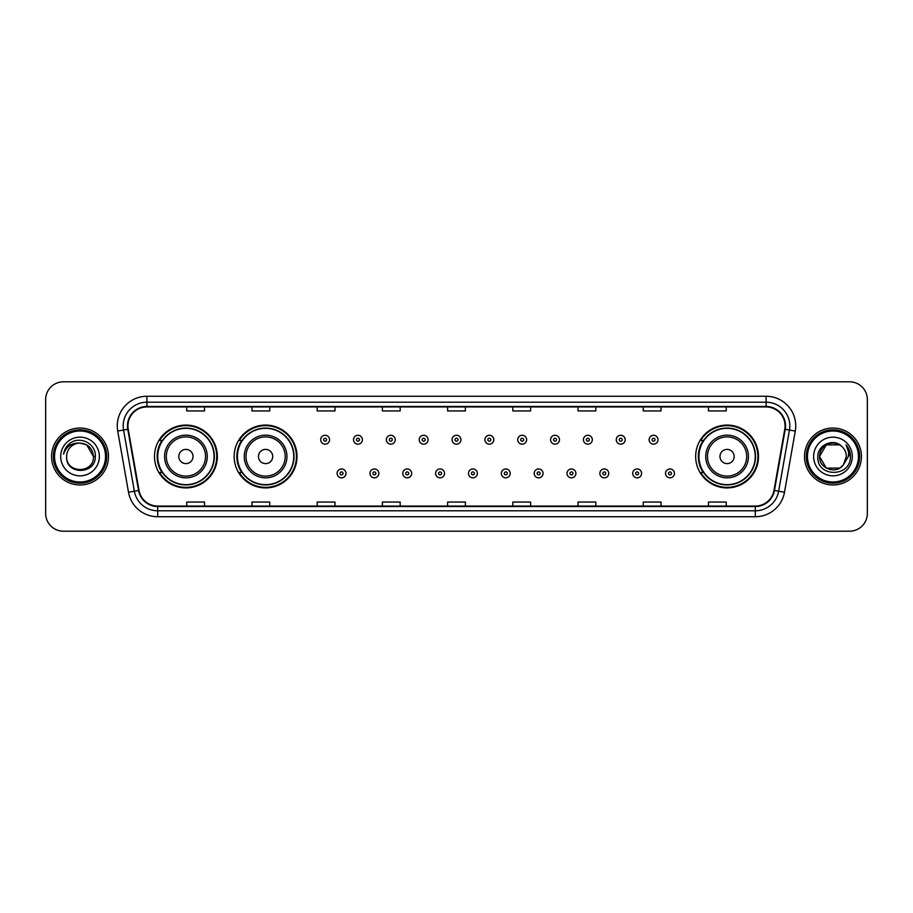 <?xml version="1.0" encoding="UTF-8"?>
<svg xmlns="http://www.w3.org/2000/svg" width="913" height="913" viewBox="0 0 913 913"><rect width="100%" height="100%" fill="white"/><g stroke="black" fill="none" stroke-linecap="round" stroke-linejoin="round"><path stroke-width="1.37" d="M695.66 456.5A31.419 31.419 0 0 0 727.079 487.919A31.419 31.419 0 0 0 758.498 456.5A31.419 31.419 0 0 0 727.079 425.081A31.419 31.419 0 0 0 695.66 456.5M234.173 456.5A31.419 31.419 0 0 0 265.603 487.919A31.419 31.419 0 0 0 297.022 456.5A31.419 31.419 0 0 0 265.603 425.081A31.419 31.419 0 0 0 234.173 456.5M154.502 456.5A31.419 31.419 0 0 0 185.921 487.919A31.419 31.419 0 0 0 217.34 456.5A31.419 31.419 0 0 0 185.921 425.081A31.419 31.419 0 0 0 154.502 456.5M162.035 472.512A28.748 28.748 0 0 1 162.035 440.488M241.717 472.512A28.748 28.748 0 0 1 241.717 440.488M703.193 472.512A28.748 28.748 0 0 1 703.193 440.488M45.65 399.586L45.65 513.414A17.781 17.781 0 0 0 63.431 531.195L849.569 531.195A17.781 17.781 0 0 0 867.35 513.414L867.35 399.586A17.781 17.781 0 0 0 849.569 381.805L63.431 381.805A17.781 17.781 0 0 0 45.65 399.586L45.65 513.414M51.573 456.5A28.463 28.463 0 0 0 80.036 484.963A28.463 28.463 0 0 0 108.487 456.5A28.463 28.463 0 0 0 80.036 428.037A28.463 28.463 0 0 0 51.573 456.5A28.463 28.463 0 0 0 80.036 484.963A28.463 28.463 0 0 0 108.487 456.5A28.463 28.463 0 0 0 80.036 428.037A28.463 28.463 0 0 0 51.573 456.5M804.513 456.5A28.463 28.463 0 0 0 832.964 484.963A28.463 28.463 0 0 0 861.427 456.5A28.463 28.463 0 0 0 832.964 428.037A28.463 28.463 0 0 0 804.513 456.5A28.463 28.463 0 0 0 832.964 484.963A28.463 28.463 0 0 0 861.427 456.5A28.463 28.463 0 0 0 832.964 428.037A28.463 28.463 0 0 0 804.513 456.5M127.934 425.903A18.968 18.968 0 0 1 146.913 406.936L766.087 406.936A18.968 18.968 0 0 1 784.769 429.201L773.984 490.384A18.968 18.968 0 0 1 755.302 506.064L157.698 506.064A18.968 18.968 0 0 1 139.016 490.384L128.231 429.201A18.968 18.968 0 0 1 127.934 425.903M127.466 425.903A19.447 19.447 0 0 0 127.763 429.281L138.548 490.464A19.447 19.447 0 0 0 157.698 506.532L755.302 506.532A19.447 19.447 0 0 0 774.452 490.464L785.237 429.281A19.447 19.447 0 0 0 766.087 406.468L146.913 406.468A19.447 19.447 0 0 0 127.466 425.903M117.72 431.062A29.638 29.638 0 0 1 146.913 396.265L766.087 396.265A29.638 29.638 0 0 1 795.28 431.062L784.495 492.244A29.638 29.638 0 0 1 755.302 516.735L157.698 516.735A29.638 29.638 0 0 1 128.505 492.244L117.72 431.062L123.552 430.023A23.715 23.715 0 0 1 146.913 402.199L766.087 402.199A23.715 23.715 0 0 1 789.448 430.023L778.652 491.205A23.715 23.715 0 0 1 755.302 510.801L157.698 510.801A23.715 23.715 0 0 1 134.348 491.205L123.552 430.023A23.715 23.715 0 0 1 123.198 425.903M849.569 381.805L63.431 381.805M63.431 531.195L849.569 531.195M867.35 513.414L867.35 399.586M774.452 490.464L778.652 491.205L789.448 430.023L795.28 431.062M447.61 406.936L447.61 410.953L465.39 410.953L465.39 406.936M382.387 406.936L382.387 410.953L400.179 410.953L400.179 406.936M317.176 406.936L317.176 410.953L334.968 410.953L334.968 406.936M251.965 406.936L251.965 410.953L269.746 410.953L269.746 406.936M186.754 406.936L186.754 410.953L204.535 410.953L204.535 406.936M512.821 406.936L512.821 410.953L530.613 410.953L530.613 406.936M578.032 406.936L578.032 410.953L595.824 410.953L595.824 406.936M643.254 406.936L643.254 410.953L661.035 410.953L661.035 406.936M708.465 406.936L708.465 410.953L726.246 410.953L726.246 406.936M465.39 506.064L465.39 502.047L447.61 502.047L447.61 506.064M400.179 506.064L400.179 502.047L382.387 502.047L382.387 506.064M334.968 506.064L334.968 502.047L317.176 502.047L317.176 506.064M269.746 506.064L269.746 502.047L251.965 502.047L251.965 506.064M204.535 506.064L204.535 502.047L186.754 502.047L186.754 506.064M530.613 506.064L530.613 502.047L512.821 502.047L512.821 506.064M595.824 506.064L595.824 502.047L578.032 502.047L578.032 506.064M661.035 506.064L661.035 502.047L643.254 502.047L643.254 506.064M726.246 506.064L726.246 502.047L708.465 502.047L708.465 506.064M105.531 456.5A25.496 25.496 0 0 0 80.036 431.004A25.496 25.496 0 0 0 54.54 456.5A25.496 25.496 0 0 0 80.036 481.996A25.496 25.496 0 0 0 105.531 456.5M106.718 456.5A26.682 26.682 0 0 0 80.036 429.818A26.682 26.682 0 0 0 53.353 456.5A26.682 26.682 0 0 0 80.036 483.182A26.682 26.682 0 0 0 106.718 456.5M95.317 456.5L93.434 456.5L86.735 444.893L80.036 443.102C88.173 443.889 92.647 448.363 93.434 456.5L86.735 444.893L80.036 443.102L86.735 444.893L93.434 456.5L86.735 444.893L80.036 443.102L86.735 444.893L93.434 456.5C94.256 473.79 65.816 473.79 66.638 456.5C65.382 475.228 95.922 474.794 95.317 456.5C96.356 443.684 79.705 435.375 69.845 443.376C66.364 446.172 64.275 449.755 63.59 454.149C66.352 446.286 71.83 442.611 80.036 443.102L86.735 444.893L93.434 456.5C94.256 473.79 65.816 473.79 66.638 456.5C65.816 473.79 94.256 473.79 93.434 456.5C94.256 473.79 65.816 473.79 66.638 456.5C65.816 473.79 94.256 473.79 93.434 456.5C94.256 473.79 65.816 473.79 66.638 456.5A13.398 13.398 0 0 1 80.036 443.102L86.735 444.893L93.434 456.5A13.398 13.398 0 0 0 93.434 456.009M60.703 456.5A19.333 19.333 0 0 0 80.036 475.833A19.333 19.333 0 0 0 99.369 456.5A19.333 19.333 0 0 0 80.036 437.167A19.333 19.333 0 0 0 60.703 456.5M65.553 448.363L69.845 443.376M193.031 456.5A7.11 7.11 0 0 0 185.921 449.39A7.11 7.11 0 0 0 178.811 456.5A7.11 7.11 0 0 0 185.921 463.61A7.11 7.11 0 0 0 193.031 456.5M207.262 456.5A21.341 21.341 0 0 0 185.921 435.159A21.341 21.341 0 0 0 164.58 456.5A21.341 21.341 0 0 0 185.921 477.841A21.341 21.341 0 0 0 207.262 456.5A21.341 21.341 0 0 1 185.921 477.841A21.341 21.341 0 0 1 164.58 456.5M214.076 456.5A28.166 28.166 0 0 0 185.921 428.334A28.166 28.166 0 0 0 157.755 456.5A28.166 28.166 0 0 0 185.921 484.666A28.166 28.166 0 0 0 214.076 456.5M216.746 456.5A30.825 30.825 0 0 1 159.57 472.512L162.434 472.512A28.429 28.429 0 0 0 214.35 456.568A28.429 28.429 0 0 0 162.434 440.488L159.57 440.488A30.825 30.825 0 0 1 216.746 456.5M272.713 456.5A7.11 7.11 0 0 0 265.603 449.39A7.11 7.11 0 0 0 258.482 456.5A7.11 7.11 0 0 0 265.603 463.61A7.11 7.11 0 0 0 272.713 456.5M286.944 456.5A21.341 21.341 0 0 0 265.603 435.159A21.341 21.341 0 0 0 244.262 456.5A21.341 21.341 0 0 0 265.603 477.841A21.341 21.341 0 0 0 286.944 456.5A21.341 21.341 0 0 1 265.603 477.841A21.341 21.341 0 0 1 244.262 456.5M293.758 456.5A28.166 28.166 0 0 0 265.603 428.334A28.166 28.166 0 0 0 237.437 456.5A28.166 28.166 0 0 0 265.603 484.666A28.166 28.166 0 0 0 293.758 456.5M296.428 456.5A30.825 30.825 0 0 1 239.252 472.512L242.105 472.512A28.429 28.429 0 0 0 294.02 456.568A28.429 28.429 0 0 0 242.105 440.488L239.252 440.488A30.825 30.825 0 0 1 296.428 456.5M734.189 456.5A7.11 7.11 0 0 0 727.079 449.39A7.11 7.11 0 0 0 719.969 456.5A7.11 7.11 0 0 0 727.079 463.61A7.11 7.11 0 0 0 734.189 456.5M748.42 456.5A21.341 21.341 0 0 0 727.079 435.159A21.341 21.341 0 0 0 705.738 456.5A21.341 21.341 0 0 0 727.079 477.841A21.341 21.341 0 0 0 748.42 456.5A21.341 21.341 0 0 1 727.079 477.841A21.341 21.341 0 0 1 705.738 456.5M755.245 456.5A28.166 28.166 0 0 0 727.079 428.334A28.166 28.166 0 0 0 698.924 456.5A28.166 28.166 0 0 0 727.079 484.666A28.166 28.166 0 0 0 755.245 456.5M757.904 456.5A30.825 30.825 0 0 1 700.728 472.512L703.592 472.512A28.429 28.429 0 0 0 755.508 456.568A28.429 28.429 0 0 0 703.592 440.488L700.728 440.488A30.825 30.825 0 0 1 757.904 456.5M839.663 468.107A13.398 13.398 0 0 0 843.281 465.048L839.663 468.107L826.265 468.107L819.566 456.5L826.265 444.893L839.663 444.893L841.74 446.377C833.523 437.749 817.683 444.859 817.831 456.5C816.325 477.191 849.866 477.727 850.414 457.504L850.437 456.5C850.391 452.106 848.93 448.249 846.054 444.916C848.245 448.511 849.01 452.369 848.36 456.5L843.281 465.048L839.663 468.107L826.265 468.107L819.566 456.5L826.265 468.107L839.663 468.107L843.281 465.048L839.663 468.107L826.265 468.107L819.566 456.5C818.87 468.415 835.76 474.657 843.007 465.368L840.28 467.73M858.46 456.5A25.496 25.496 0 0 0 832.964 431.004A25.496 25.496 0 0 0 807.469 456.5A25.496 25.496 0 0 0 832.964 481.996A25.496 25.496 0 0 0 858.46 456.5M859.647 456.5A26.682 26.682 0 0 0 832.964 429.818A26.682 26.682 0 0 0 806.282 456.5A26.682 26.682 0 0 0 832.964 483.182A26.682 26.682 0 0 0 859.647 456.5M843.281 465.048L846.362 456.5C846.294 452.46 844.753 449.082 841.74 446.377M813.631 456.5A19.333 19.333 0 0 0 832.964 475.833A19.333 19.333 0 0 0 852.297 456.5A19.333 19.333 0 0 0 832.964 437.167A19.333 19.333 0 0 0 813.631 456.5M839.663 444.893A13.398 13.398 0 0 0 819.566 456.5M846.18 445.065L850.437 457.014L846.054 444.916L849.547 450.976M329.57 439.724A4.451 4.451 0 0 1 325.119 444.163A4.451 4.451 0 0 1 320.68 439.724A4.451 4.451 0 0 1 325.119 435.273A4.451 4.451 0 0 1 329.57 439.724A4.451 4.451 0 0 0 325.119 435.273A4.451 4.451 0 0 0 320.68 439.724M362.415 439.724A4.451 4.451 0 0 1 357.964 444.163A4.451 4.451 0 0 1 353.525 439.724A4.451 4.451 0 0 1 357.964 435.273A4.451 4.451 0 0 1 362.415 439.724A4.451 4.451 0 0 0 357.964 435.273A4.451 4.451 0 0 0 353.525 439.724M395.261 439.724A4.451 4.451 0 0 1 390.81 444.163A4.451 4.451 0 0 1 386.37 439.724A4.451 4.451 0 0 1 390.81 435.273A4.451 4.451 0 0 1 395.261 439.724A4.451 4.451 0 0 0 390.81 435.273A4.451 4.451 0 0 0 386.37 439.724M428.106 439.724A4.451 4.451 0 0 1 423.655 444.163A4.451 4.451 0 0 1 419.204 439.724A4.451 4.451 0 0 1 423.655 435.273A4.451 4.451 0 0 1 428.106 439.724A4.451 4.451 0 0 0 423.655 435.273A4.451 4.451 0 0 0 419.204 439.724M460.951 439.724A4.451 4.451 0 0 1 456.5 444.163A4.451 4.451 0 0 1 452.049 439.724A4.451 4.451 0 0 1 456.5 435.273A4.451 4.451 0 0 1 460.951 439.724A4.451 4.451 0 0 0 456.5 435.273A4.451 4.451 0 0 0 452.049 439.724M493.796 439.724A4.451 4.451 0 0 1 489.345 444.163A4.451 4.451 0 0 1 484.894 439.724A4.451 4.451 0 0 1 489.345 435.273A4.451 4.451 0 0 1 493.796 439.724A4.451 4.451 0 0 0 489.345 435.273A4.451 4.451 0 0 0 484.894 439.724M526.63 439.724A4.451 4.451 0 0 1 522.19 444.163A4.451 4.451 0 0 1 517.739 439.724A4.451 4.451 0 0 1 522.19 435.273A4.451 4.451 0 0 1 526.63 439.724A4.451 4.451 0 0 0 522.19 435.273A4.451 4.451 0 0 0 517.739 439.724M559.475 439.724A4.451 4.451 0 0 1 555.036 444.163A4.451 4.451 0 0 1 550.585 439.724A4.451 4.451 0 0 1 555.036 435.273A4.451 4.451 0 0 1 559.475 439.724A4.451 4.451 0 0 0 555.036 435.273A4.451 4.451 0 0 0 550.585 439.724M592.32 439.724A4.451 4.451 0 0 1 587.881 444.163A4.451 4.451 0 0 1 583.43 439.724A4.451 4.451 0 0 1 587.881 435.273A4.451 4.451 0 0 1 592.32 439.724A4.451 4.451 0 0 0 587.881 435.273A4.451 4.451 0 0 0 583.43 439.724M625.165 439.724A4.451 4.451 0 0 1 620.726 444.163A4.451 4.451 0 0 1 616.275 439.724A4.451 4.451 0 0 1 620.726 435.273A4.451 4.451 0 0 1 625.165 439.724A4.451 4.451 0 0 0 620.726 435.273A4.451 4.451 0 0 0 616.275 439.724M658.011 439.724A4.451 4.451 0 0 1 653.571 444.163A4.451 4.451 0 0 1 649.12 439.724A4.451 4.451 0 0 1 653.571 435.273A4.451 4.451 0 0 1 658.011 439.724A4.451 4.451 0 0 0 653.571 435.273A4.451 4.451 0 0 0 649.12 439.724M337.102 473.402A4.451 4.451 0 0 1 341.542 468.951A4.451 4.451 0 0 1 345.993 473.402A4.451 4.451 0 0 1 341.542 477.841A4.451 4.451 0 0 1 337.102 473.402A4.451 4.451 0 0 0 341.542 477.841A4.451 4.451 0 0 0 345.993 473.402M369.948 473.402A4.451 4.451 0 0 1 374.387 468.951A4.451 4.451 0 0 1 378.838 473.402A4.451 4.451 0 0 1 374.387 477.841A4.451 4.451 0 0 1 369.948 473.402A4.451 4.451 0 0 0 374.387 477.841A4.451 4.451 0 0 0 378.838 473.402M402.793 473.402A4.451 4.451 0 0 1 407.232 468.951A4.451 4.451 0 0 1 411.683 473.402A4.451 4.451 0 0 1 407.232 477.841A4.451 4.451 0 0 1 402.793 473.402A4.451 4.451 0 0 0 407.232 477.841A4.451 4.451 0 0 0 411.683 473.402M435.627 473.402A4.451 4.451 0 0 1 440.077 468.951A4.451 4.451 0 0 1 444.528 473.402A4.451 4.451 0 0 1 440.077 477.841A4.451 4.451 0 0 1 435.627 473.402A4.451 4.451 0 0 0 440.077 477.841A4.451 4.451 0 0 0 444.528 473.402M468.472 473.402A4.451 4.451 0 0 1 472.923 468.951A4.451 4.451 0 0 1 477.373 473.402A4.451 4.451 0 0 1 472.923 477.841A4.451 4.451 0 0 1 468.472 473.402A4.451 4.451 0 0 0 472.923 477.841A4.451 4.451 0 0 0 477.373 473.402M501.317 473.402A4.451 4.451 0 0 1 505.768 468.951A4.451 4.451 0 0 1 510.207 473.402A4.451 4.451 0 0 1 505.768 477.841A4.451 4.451 0 0 1 501.317 473.402A4.451 4.451 0 0 0 505.768 477.841A4.451 4.451 0 0 0 510.207 473.402M534.162 473.402A4.451 4.451 0 0 1 538.613 468.951A4.451 4.451 0 0 1 543.052 473.402A4.451 4.451 0 0 1 538.613 477.841A4.451 4.451 0 0 1 534.162 473.402A4.451 4.451 0 0 0 538.613 477.841A4.451 4.451 0 0 0 543.052 473.402M567.007 473.402A4.451 4.451 0 0 1 571.458 468.951A4.451 4.451 0 0 1 575.898 473.402A4.451 4.451 0 0 1 571.458 477.841A4.451 4.451 0 0 1 567.007 473.402A4.451 4.451 0 0 0 571.458 477.841A4.451 4.451 0 0 0 575.898 473.402M599.852 473.402A4.451 4.451 0 0 1 604.303 468.951A4.451 4.451 0 0 1 608.743 473.402A4.451 4.451 0 0 1 604.303 477.841A4.451 4.451 0 0 1 599.852 473.402A4.451 4.451 0 0 0 604.303 477.841A4.451 4.451 0 0 0 608.743 473.402M632.698 473.402A4.451 4.451 0 0 1 637.148 468.951A4.451 4.451 0 0 1 641.588 473.402A4.451 4.451 0 0 1 637.148 477.841A4.451 4.451 0 0 1 632.698 473.402A4.451 4.451 0 0 0 637.148 477.841A4.451 4.451 0 0 0 641.588 473.402M665.543 473.402A4.451 4.451 0 0 1 669.982 468.951A4.451 4.451 0 0 1 674.433 473.402A4.451 4.451 0 0 1 669.982 477.841A4.451 4.451 0 0 1 665.543 473.402A4.451 4.451 0 0 0 669.982 477.841A4.451 4.451 0 0 0 674.433 473.402M766.087 396.265L766.087 406.468M123.552 430.023L127.763 429.281M157.698 516.735L157.698 506.532M755.302 506.532L755.302 516.735M128.505 492.244L138.548 490.464M785.237 429.281L789.448 430.023M146.913 396.265L146.913 406.468M778.652 491.205L784.495 492.244M205.528 456.5A19.607 19.607 0 0 0 185.921 436.893A19.607 19.607 0 0 0 166.314 456.5A19.607 19.607 0 0 0 185.921 476.107A19.607 19.607 0 0 0 205.528 456.5M285.21 456.5A19.607 19.607 0 0 0 265.603 436.893A19.607 19.607 0 0 0 245.996 456.5A19.607 19.607 0 0 0 265.603 476.107A19.607 19.607 0 0 0 285.21 456.5M746.686 456.5A19.607 19.607 0 0 0 727.079 436.893A19.607 19.607 0 0 0 707.472 456.5A19.607 19.607 0 0 0 727.079 476.107A19.607 19.607 0 0 0 746.686 456.5M323.636 439.724A1.484 1.484 0 0 0 325.119 441.207A1.484 1.484 0 0 0 326.603 439.724A1.484 1.484 0 0 0 325.119 438.24A1.484 1.484 0 0 0 323.636 439.724M356.481 439.724A1.484 1.484 0 0 0 357.964 441.207A1.484 1.484 0 0 0 359.448 439.724A1.484 1.484 0 0 0 357.964 438.24A1.484 1.484 0 0 0 356.481 439.724M389.326 439.724A1.484 1.484 0 0 0 390.81 441.207A1.484 1.484 0 0 0 392.293 439.724A1.484 1.484 0 0 0 390.81 438.24A1.484 1.484 0 0 0 389.326 439.724M422.171 439.724A1.484 1.484 0 0 0 423.655 441.207A1.484 1.484 0 0 0 425.138 439.724A1.484 1.484 0 0 0 423.655 438.24A1.484 1.484 0 0 0 422.171 439.724M455.016 439.724A1.484 1.484 0 0 0 456.5 441.207A1.484 1.484 0 0 0 457.984 439.724A1.484 1.484 0 0 0 456.5 438.24A1.484 1.484 0 0 0 455.016 439.724M487.862 439.724A1.484 1.484 0 0 0 489.345 441.207A1.484 1.484 0 0 0 490.829 439.724A1.484 1.484 0 0 0 489.345 438.24A1.484 1.484 0 0 0 487.862 439.724M520.707 439.724A1.484 1.484 0 0 0 522.19 441.207A1.484 1.484 0 0 0 523.674 439.724A1.484 1.484 0 0 0 522.19 438.24A1.484 1.484 0 0 0 520.707 439.724M553.552 439.724A1.484 1.484 0 0 0 555.036 441.207A1.484 1.484 0 0 0 556.519 439.724A1.484 1.484 0 0 0 555.036 438.24A1.484 1.484 0 0 0 553.552 439.724M586.397 439.724A1.484 1.484 0 0 0 587.881 441.207A1.484 1.484 0 0 0 589.364 439.724A1.484 1.484 0 0 0 587.881 438.24A1.484 1.484 0 0 0 586.397 439.724M619.242 439.724A1.484 1.484 0 0 0 620.726 441.207A1.484 1.484 0 0 0 622.198 439.724A1.484 1.484 0 0 0 620.726 438.24A1.484 1.484 0 0 0 619.242 439.724M652.087 439.724A1.484 1.484 0 0 0 653.571 441.207A1.484 1.484 0 0 0 655.043 439.724A1.484 1.484 0 0 0 653.571 438.24A1.484 1.484 0 0 0 652.087 439.724M343.026 473.402A1.484 1.484 0 0 0 341.542 471.918A1.484 1.484 0 0 0 340.058 473.402A1.484 1.484 0 0 0 341.542 474.874A1.484 1.484 0 0 0 343.026 473.402M375.871 473.402A1.484 1.484 0 0 0 374.387 471.918A1.484 1.484 0 0 0 372.903 473.402A1.484 1.484 0 0 0 374.387 474.874A1.484 1.484 0 0 0 375.871 473.402M408.716 473.402A1.484 1.484 0 0 0 407.232 471.918A1.484 1.484 0 0 0 405.749 473.402A1.484 1.484 0 0 0 407.232 474.874A1.484 1.484 0 0 0 408.716 473.402M441.561 473.402A1.484 1.484 0 0 0 440.077 471.918A1.484 1.484 0 0 0 438.594 473.402A1.484 1.484 0 0 0 440.077 474.874A1.484 1.484 0 0 0 441.561 473.402M474.406 473.402A1.484 1.484 0 0 0 472.923 471.918A1.484 1.484 0 0 0 471.439 473.402A1.484 1.484 0 0 0 472.923 474.874A1.484 1.484 0 0 0 474.406 473.402M507.251 473.402A1.484 1.484 0 0 0 505.768 471.918A1.484 1.484 0 0 0 504.284 473.402A1.484 1.484 0 0 0 505.768 474.874A1.484 1.484 0 0 0 507.251 473.402M540.097 473.402A1.484 1.484 0 0 0 538.613 471.918A1.484 1.484 0 0 0 537.129 473.402A1.484 1.484 0 0 0 538.613 474.874A1.484 1.484 0 0 0 540.097 473.402M572.942 473.402A1.484 1.484 0 0 0 571.458 471.918A1.484 1.484 0 0 0 569.974 473.402A1.484 1.484 0 0 0 571.458 474.874A1.484 1.484 0 0 0 572.942 473.402M605.787 473.402A1.484 1.484 0 0 0 604.303 471.918A1.484 1.484 0 0 0 602.82 473.402A1.484 1.484 0 0 0 604.303 474.874A1.484 1.484 0 0 0 605.787 473.402M638.621 473.402A1.484 1.484 0 0 0 637.148 471.918A1.484 1.484 0 0 0 635.665 473.402A1.484 1.484 0 0 0 637.148 474.874A1.484 1.484 0 0 0 638.621 473.402M671.466 473.402A1.484 1.484 0 0 0 669.982 471.918A1.484 1.484 0 0 0 668.51 473.402A1.484 1.484 0 0 0 669.982 474.874A1.484 1.484 0 0 0 671.466 473.402"/></g></svg>
